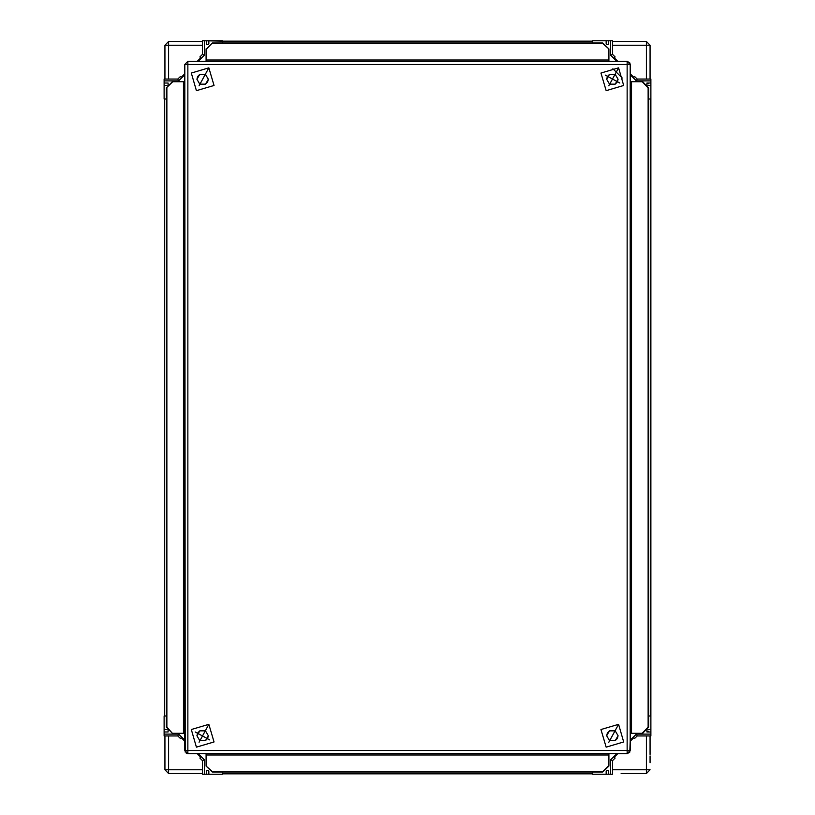 <?xml version="1.0" encoding="UTF-8"?>
<svg xmlns="http://www.w3.org/2000/svg" width="815" height="815" viewBox="0 0 815 815"><rect width="100%" height="100%" fill="white"/><g stroke="black" fill="none" stroke-linecap="round" stroke-linejoin="round"><path stroke-width="1.22" d="M650.492 716.008L650.492 98.992L648.608 98.992L650.849 98.992L650.849 735.945L650.849 716.008L648.608 716.008M208.019 770.358L206.419 770.358L206.419 774.25L206.419 770.358M202.456 40.75L204.321 40.75L204.321 55.165L202.456 54.391L202.456 40.75L206.419 40.75L206.419 44.642L208.019 44.642M612.544 760.609L612.544 774.25L610.68 774.25L610.68 759.835L612.544 760.609L615.131 758.021L612.544 760.609L612.544 774.25L608.581 774.25L608.581 770.358L608.581 774.25L608.581 770.358L606.981 770.358M606.981 44.642L608.581 44.642L608.581 40.75L608.581 44.642M172.352 81.724L166.392 87.888L166.392 727.112L172.352 733.276L184.761 733.276M166.392 87.888L172.831 81.724L184.761 81.724M630.24 733.276L630.24 81.724L630.24 733.276L642.169 733.276L648.129 727.112L648.129 87.888L642.169 81.724L631.554 81.724L631.554 733.276M630.24 81.724L631.554 81.724M621.111 773.506L646.407 773.506L650.105 769.808L612.544 769.808M630.983 773.506L639.306 773.506M175.999 773.506L193.888 773.506M185.209 752.164L184.761 64.446L187.847 64.446L187.847 61.359L627.153 61.359L629.791 62.837L630.24 64.446L630.24 750.554L187.847 750.554L187.847 64.446L630.24 64.446L630.24 750.554L630.24 741.222L633.775 737.687L630.24 741.222L629.791 752.164L627.153 753.641L187.847 753.641L197.179 753.641L200.714 757.176L197.179 753.641M187.847 753.641L184.761 750.554L187.847 750.554L187.847 753.641L186.238 753.192M612.544 41.494L646.407 41.494L650.105 45.192L650.105 79.055L650.105 45.192L646.407 45.192L646.407 79.055M175.694 773.506L168.593 773.506L164.895 769.808L168.593 769.808L168.593 735.945M164.895 79.055L164.895 45.192L202.456 45.192M208.864 724.382L214.029 741.956L196.446 747.121L191.28 729.537L208.864 724.382L199.105 742.251L206.205 729.252M618.554 724.382L623.72 741.956L606.136 747.121L600.971 729.537L618.554 724.382L608.795 742.251L615.895 729.252M208.864 67.879L214.029 85.463L196.446 90.618L191.28 73.044L208.864 67.879L199.105 85.748L206.205 72.749M618.554 67.879L623.72 85.463L606.136 90.618L600.971 73.044L618.554 67.879L608.795 85.748L615.895 72.749M222.393 773.893L592.607 773.893L222.393 773.893L222.393 772.019L222.393 773.893M647.11 731.208L648.567 731.208L647.11 731.208M610.68 774.25L592.607 774.25L606.116 774.25L606.116 771.031M634.62 738.533L637.208 735.945L650.849 735.945L637.208 735.945L634.62 738.533L633.775 737.687M617.821 753.641L614.286 757.176L617.821 753.641L627.153 753.641L627.153 61.359L630.24 64.446L630.24 73.778L633.775 77.313L630.24 73.778L630.24 64.446M614.286 757.176L615.131 758.021L613.807 756.707L616.874 753.641M612.921 68.745L622.242 78.067M650.849 85.483L650.849 80.919L636.434 80.919L637.208 79.055L634.62 76.467L637.208 79.055L650.849 79.055L650.849 98.992L650.849 85.483L648.139 85.483M616.874 61.359L610.68 55.165L612.544 54.391L615.131 56.979L612.544 54.391L612.544 40.75L592.607 40.75L592.607 42.981L592.607 41.107L222.393 41.107L222.393 42.726M614.286 57.824L617.821 61.359L614.286 57.824L615.131 56.979L613.807 58.293M184.761 741.222L181.225 737.687L184.761 741.222M166.392 716.008L164.151 716.008L164.151 734.081L178.567 734.081L177.792 735.945L180.38 738.533L181.694 737.208L184.761 740.275M204.321 40.75L222.393 41.107M180.38 76.467L181.225 77.313L184.761 73.778L181.225 77.313L180.38 76.467L177.792 79.055L164.151 79.055L164.151 83.018L168.043 83.018L168.043 85.483M197.179 61.359L200.714 57.824L197.179 61.359M164.508 716.008L164.508 98.992L164.508 716.008M195.213 731.972L209.73 739.898L195.213 731.972M200.714 757.176L199.869 758.021L202.456 760.609L202.456 774.25L222.393 774.25M177.792 735.945L164.151 735.945L164.151 734.081M164.151 731.982L168.043 731.982L168.043 729.517M180.38 738.533L181.225 737.687M198.126 753.641L204.321 759.835L202.456 760.609M178.567 734.081L181.694 737.208M204.321 759.835L204.321 774.25M164.151 83.018L164.151 98.992L166.392 98.992M206.419 44.642L206.419 40.75L208.885 40.75L208.885 43.969M222.393 42.981L222.393 40.75L208.885 40.75M202.456 54.391L199.869 56.979L200.714 57.824M184.761 74.725L178.567 80.919L177.792 79.055L164.151 79.055M204.321 55.165L198.126 61.359M178.567 80.919L164.151 80.919M646.957 729.517L646.957 731.982L650.849 731.982L650.849 729.517L648.139 729.517M608.581 774.25L606.116 774.25M592.607 772.019L592.607 774.25M630.24 740.275L636.434 734.081L637.208 735.945M610.68 759.835L613.807 756.707M636.434 734.081L650.849 734.081M647.11 83.792L648.567 83.792M619.787 83.028L605.27 75.102L619.787 83.028M650.849 79.055L650.849 80.919M650.849 83.018L646.957 83.018L646.957 85.483M634.62 76.467L633.775 77.313M636.434 80.919L630.24 74.725M612.544 54.391L612.544 40.75M610.68 55.165L610.68 40.75M184.761 750.554L184.761 64.446L187.847 61.359M206.103 61.359L206.103 60.045L608.897 60.045L608.897 61.359M630.24 750.554L627.153 753.641M608.897 766.059L602.723 772.019L212.277 772.019L206.103 766.059L206.103 753.641M206.103 766.059L212.277 771.54L602.723 771.54L608.897 765.57L608.897 753.641M642.648 733.276L648.608 727.112L648.608 87.888L642.648 81.724M212.277 42.981L206.103 49.43L212.277 42.981L602.723 42.981L608.897 48.941L608.897 60.045M608.897 48.941L602.723 43.46L212.277 43.46M206.103 48.941L206.103 60.045M166.871 87.888L166.871 727.112L172.352 733.276M205.502 730.811L199.807 730.811L205.502 730.811L199.807 730.811L198.32 733.378L196.955 735.751L199.807 740.682L205.502 740.682L199.807 740.682L205.502 740.682L208.355 735.751L205.502 730.811M196.955 735.751L199.807 740.682L196.955 735.751L197.648 733.011L199.807 730.811M208.355 735.751L207.652 738.482L205.502 740.682M615.193 730.811L609.498 730.811L615.193 730.811L609.498 730.811L608.01 733.378L606.645 735.751L609.498 740.682L615.193 740.682L609.498 740.682L615.193 740.682L618.045 735.751L615.193 730.811M606.645 735.751L609.498 740.682L606.645 735.751L607.348 733.011L609.498 730.811M618.045 735.751L617.352 738.482L615.193 740.682M205.502 74.318L199.807 74.318L205.502 74.318L199.807 74.318L196.955 79.249L199.807 84.19L205.502 84.19L199.807 84.19L205.502 84.19L206.99 81.622L208.355 79.249L205.502 74.318M196.955 79.249L199.807 84.19L196.955 79.249L197.648 76.518L199.807 74.318M208.355 79.249L207.652 81.989L205.502 84.19M615.193 74.318L609.498 74.318L615.193 74.318L609.498 74.318L606.645 79.249L609.498 84.19L615.193 84.19L609.498 84.19L615.193 84.19L616.68 81.622L618.045 79.249L615.193 74.318M606.645 79.249L609.498 84.19L606.645 79.249L607.348 76.518L609.498 74.318M618.045 79.249L617.352 81.989L615.193 84.19M650.105 735.945L650.105 754.384M646.407 735.945L646.407 773.506L650.105 769.808M650.105 755.923L650.105 762.708L650.105 755.923M650.105 45.192L646.407 41.494L646.407 45.192L612.544 45.192M650.105 79.055L650.105 60.616M650.105 59.077L650.105 52.292L650.105 59.077M250.653 773.506L278.424 773.506M269.785 773.506L259.292 773.506M202.456 773.506L168.593 773.506L168.593 769.808L202.456 769.808M164.895 769.808L164.895 735.945M202.456 41.494L168.593 41.494L164.895 45.192M222.393 41.494L284.588 41.494M208.885 774.25L208.885 771.031M164.151 729.517L166.861 729.517M164.151 85.483L166.861 85.483M606.116 40.75L606.116 43.969M206.103 754.955L608.897 754.955M183.446 81.724L183.446 733.276M168.593 79.055L168.593 41.494"/></g></svg>
